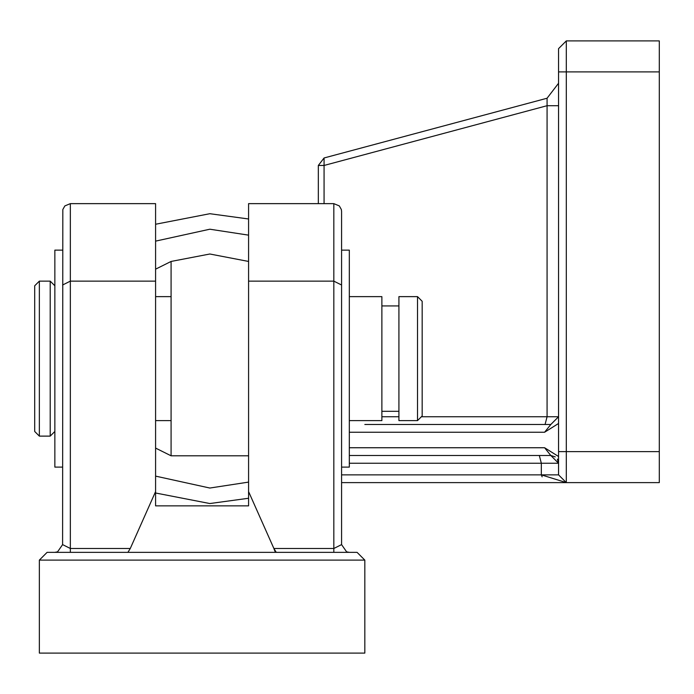 <?xml version="1.0" encoding="UTF-8"?>
<svg xmlns="http://www.w3.org/2000/svg" width="694" height="694" viewBox="0 0 694 694"><rect width="100%" height="100%" fill="white"/><g stroke="black" fill="none" stroke-linecap="round" stroke-linejoin="round"><path stroke-width="1.04" d="M248.582 218.983L209.84 213.709L155.586 224.249M155.586 493L209.84 503.54L248.582 498.257M364.827 560.11L357.072 552.355L47.097 552.355L39.35 560.11L364.827 560.11L364.827 653.097L39.35 653.097L39.35 560.11M276.004 552.311L274.876 551.149M274.859 551.114L273.887 548.486L276.264 552.355M333.823 552.355L333.823 548.486L341.578 544.608L346.627 551.877L349.325 552.355L346.931 551.973M341.578 250.135L349.325 250.135L349.325 467.114L341.578 467.114L341.578 544.608L341.578 211.384L341.344 209.51L339.305 205.91L333.823 203.637L333.823 548.486L273.887 548.486L248.582 491.586L248.582 203.637L333.823 203.637M55.772 552.303L57.541 551.877L62.599 544.608L70.346 548.486L70.346 552.355M127.913 552.355L130.281 548.486L155.586 491.586L155.586 203.637L70.346 203.637L64.872 205.91L62.824 209.51L62.599 544.608M155.586 491.586L155.586 505.865L248.582 505.865L248.582 491.586M62.599 250.135L54.852 250.135L54.852 467.114L62.599 467.114M50.202 436.118L39.35 436.118L39.35 281.131L50.202 281.131L50.202 436.118L54.852 431.468M39.35 281.131L34.7 285.781L34.7 431.468L39.35 436.118M417.519 296.633L417.519 420.616L422.169 415.966L422.169 301.283L417.519 296.633L398.92 296.633L398.92 420.616L417.519 420.616M349.325 420.616L381.874 420.616L381.874 296.633L349.325 296.633M349.325 432.241L544.599 432.241L550.81 424.494L364.827 424.494M545.068 424.494L547.072 416.747L558.557 416.747L550.81 424.494M558.557 83.254L547.072 98.227L324.072 157.972L324.072 165.458L318.329 165.458L318.329 203.637M558.557 456.505L544.599 447.743L550.81 455.49L558.557 463.245L541.329 463.245L541.329 474.861L566.304 482.616L341.578 482.616M349.325 455.49L550.81 455.49L349.325 455.49L539.325 455.49L541.329 463.245L349.325 463.245M542.144 476.83L541.329 474.861L558.557 474.861L566.304 482.616L659.3 482.616L659.3 40.903L566.304 40.903L558.557 48.649L558.557 474.861M547.072 98.227L547.072 105.705L558.557 105.705M318.329 165.458L324.072 157.972M155.586 269.168L171.088 261.447L171.088 455.802L155.586 448.081M248.582 261.447L209.84 254.004L171.088 261.447M171.088 455.802L248.582 455.802M248.582 482.104L209.84 488.038L155.586 476.119M155.586 241.13L209.84 229.211L248.582 235.145M341.578 285.008L333.823 281.131L248.582 281.131M130.281 548.486L70.346 548.486L70.346 281.131L62.599 285.008M155.586 281.131L70.346 281.131L70.346 203.637M544.599 432.241L558.557 423.479M544.599 447.743L349.325 447.743M324.072 203.637L324.072 165.458L547.072 105.705L547.072 416.747L421.397 416.747M398.92 416.747L381.874 416.747M541.329 474.861L341.578 474.861M558.557 71.898L566.304 71.898L566.304 40.903M558.557 451.621L566.304 451.621L566.304 71.898L659.3 71.898M566.304 482.616L566.304 451.621L659.3 451.621M349.325 552.355L346.514 551.825M54.852 552.355L57.654 551.825M50.202 281.131L54.852 285.781M381.874 411.316L398.92 411.316M381.874 305.933L398.92 305.933M155.586 420.616L171.088 420.616M155.586 296.633L171.088 296.633M557.377 459.124L558.557 463.245M550.81 455.49L555.226 456.886"/></g></svg>
